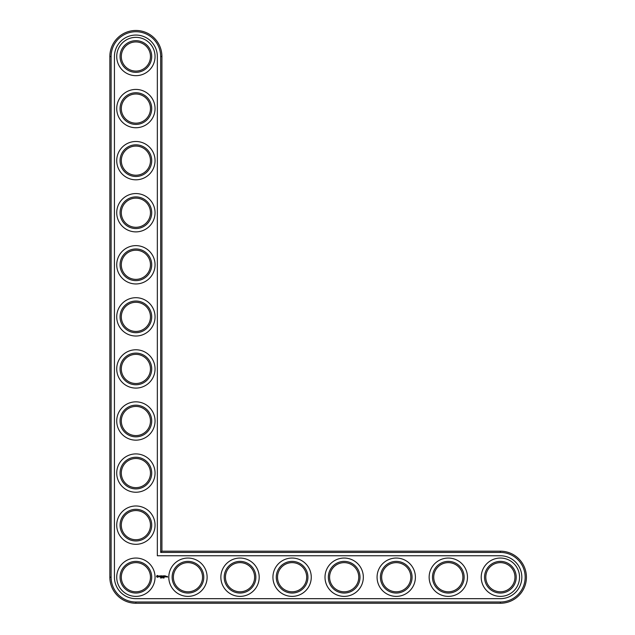 <?xml version="1.0" encoding="UTF-8"?>
<svg xmlns="http://www.w3.org/2000/svg" width="635" height="635" viewBox="0 0 635 635"><rect width="100%" height="100%" fill="white"/><g stroke="black" fill="none" stroke-linecap="round" stroke-linejoin="round"><path stroke-width="0.48" stroke-dasharray="3.17 2.38" d="M160.679 552.426L160.679 56.507A24.789 24.789 0 0 0 135.89 31.726A24.789 24.789 0 0 0 111.109 56.507L111.109 577.215A24.789 24.789 0 0 0 135.89 602.004L500.38 602.004A24.789 24.789 0 0 0 525.169 577.215A24.789 24.789 0 0 0 500.38 552.426L160.679 552.426L161.925 551.18L161.925 56.507A26.035 26.035 0 0 0 135.89 30.472A26.035 26.035 0 0 0 109.855 56.507L109.855 577.215A26.035 26.035 0 0 0 135.89 603.25L500.38 603.25A26.035 26.035 0 0 0 526.415 577.215A26.035 26.035 0 0 0 500.38 551.18L161.925 551.18M151.717 577.215A15.827 15.827 0 0 0 127.976 563.507A15.827 15.827 0 0 0 127.976 590.923A15.827 15.827 0 0 0 151.717 577.215M151.717 525.145A15.827 15.827 0 0 0 127.976 511.437A15.827 15.827 0 0 0 127.976 538.853A15.827 15.827 0 0 0 151.717 525.145M203.787 577.215A15.827 15.827 0 0 0 180.046 563.507A15.827 15.827 0 0 0 180.046 590.923A15.827 15.827 0 0 0 203.787 577.215M151.717 473.075A15.827 15.827 0 0 0 127.976 459.367A15.827 15.827 0 0 0 127.976 486.783A15.827 15.827 0 0 0 151.717 473.075M255.857 577.215A15.827 15.827 0 0 0 232.116 563.507A15.827 15.827 0 0 0 232.116 590.923A15.827 15.827 0 0 0 255.857 577.215M307.927 577.215A15.827 15.827 0 0 0 284.186 563.507A15.827 15.827 0 0 0 284.186 590.923A15.827 15.827 0 0 0 307.927 577.215M151.717 421.005A15.827 15.827 0 0 0 127.976 407.297A15.827 15.827 0 0 0 127.976 434.713A15.827 15.827 0 0 0 151.717 421.005M151.717 368.935A15.827 15.827 0 0 0 127.976 355.227A15.827 15.827 0 0 0 127.976 382.643A15.827 15.827 0 0 0 151.717 368.935M360.005 577.215A15.827 15.827 0 0 0 336.256 563.507A15.827 15.827 0 0 0 336.256 590.923A15.827 15.827 0 0 0 360.005 577.215M412.075 577.215A15.827 15.827 0 0 0 388.326 563.507A15.827 15.827 0 0 0 388.326 590.923A15.827 15.827 0 0 0 412.075 577.215M464.145 577.215A15.827 15.827 0 0 0 440.396 563.507A15.827 15.827 0 0 0 440.396 590.923A15.827 15.827 0 0 0 464.145 577.215M516.215 577.215A15.827 15.827 0 0 0 492.466 563.507A15.827 15.827 0 0 0 492.466 590.923A15.827 15.827 0 0 0 516.215 577.215M151.717 316.865A15.827 15.827 0 0 0 127.976 303.157A15.827 15.827 0 0 0 127.976 330.573A15.827 15.827 0 0 0 151.717 316.865M151.717 264.795A15.827 15.827 0 0 0 127.976 251.087A15.827 15.827 0 0 0 127.976 278.503A15.827 15.827 0 0 0 151.717 264.795M151.717 212.725A15.827 15.827 0 0 0 127.976 199.017A15.827 15.827 0 0 0 127.976 226.433A15.827 15.827 0 0 0 151.717 212.725M151.717 160.655A15.827 15.827 0 0 0 127.976 146.947A15.827 15.827 0 0 0 127.976 174.363A15.827 15.827 0 0 0 151.717 160.655M151.717 108.585A15.827 15.827 0 0 0 127.976 94.869A15.827 15.827 0 0 0 127.976 122.293A15.827 15.827 0 0 0 151.717 108.585M151.717 56.507A15.827 15.827 0 0 0 127.976 42.799A15.827 15.827 0 0 0 127.976 70.223A15.827 15.827 0 0 0 151.717 56.507M150.471 577.215A14.581 14.581 0 0 0 128.603 564.586A14.581 14.581 0 0 0 128.603 589.844A14.581 14.581 0 0 0 150.471 577.215M150.471 525.145A14.581 14.581 0 0 0 128.603 512.516A14.581 14.581 0 0 0 128.603 537.774A14.581 14.581 0 0 0 150.471 525.145M202.541 577.215A14.581 14.581 0 0 0 180.673 564.586A14.581 14.581 0 0 0 180.673 589.844A14.581 14.581 0 0 0 202.541 577.215M150.471 473.075A14.581 14.581 0 0 0 128.603 460.446A14.581 14.581 0 0 0 128.603 485.704A14.581 14.581 0 0 0 150.471 473.075M254.611 577.215A14.581 14.581 0 0 0 232.743 564.586A14.581 14.581 0 0 0 232.743 589.844A14.581 14.581 0 0 0 254.611 577.215M306.681 577.215A14.581 14.581 0 0 0 284.813 564.586A14.581 14.581 0 0 0 284.813 589.844A14.581 14.581 0 0 0 306.681 577.215M150.471 421.005A14.581 14.581 0 0 0 128.603 408.376A14.581 14.581 0 0 0 128.603 433.634A14.581 14.581 0 0 0 150.471 421.005M150.471 368.935A14.581 14.581 0 0 0 128.603 356.306A14.581 14.581 0 0 0 128.603 381.564A14.581 14.581 0 0 0 150.471 368.935M358.751 577.215A14.581 14.581 0 0 0 336.883 564.586A14.581 14.581 0 0 0 336.883 589.844A14.581 14.581 0 0 0 358.751 577.215M410.821 577.215A14.581 14.581 0 0 0 388.953 564.586A14.581 14.581 0 0 0 388.953 589.844A14.581 14.581 0 0 0 410.821 577.215M462.891 577.215A14.581 14.581 0 0 0 441.023 564.586A14.581 14.581 0 0 0 441.023 589.844A14.581 14.581 0 0 0 462.891 577.215M514.961 577.215A14.581 14.581 0 0 0 493.093 564.586A14.581 14.581 0 0 0 493.093 589.844A14.581 14.581 0 0 0 514.961 577.215M150.471 316.865A14.581 14.581 0 0 0 128.603 304.236A14.581 14.581 0 0 0 128.603 329.486A14.581 14.581 0 0 0 150.471 316.865M150.471 264.795A14.581 14.581 0 0 0 128.603 252.166A14.581 14.581 0 0 0 128.603 277.416A14.581 14.581 0 0 0 150.471 264.795M150.471 212.725A14.581 14.581 0 0 0 128.603 200.096A14.581 14.581 0 0 0 128.603 225.346A14.581 14.581 0 0 0 150.471 212.725M150.471 160.655A14.581 14.581 0 0 0 128.603 148.026A14.581 14.581 0 0 0 128.603 173.276A14.581 14.581 0 0 0 150.471 160.655M150.471 108.585A14.581 14.581 0 0 0 128.603 95.956A14.581 14.581 0 0 0 128.603 121.206A14.581 14.581 0 0 0 150.471 108.585M150.471 56.507A14.581 14.581 0 0 0 128.603 43.886A14.581 14.581 0 0 0 128.603 69.136A14.581 14.581 0 0 0 150.471 56.507M114.435 577.215A21.455 21.455 0 0 0 135.89 598.67L500.38 598.67A21.455 21.455 0 0 0 521.835 577.215A21.455 21.455 0 0 0 500.38 555.76L157.345 555.76L157.345 56.507A21.455 21.455 0 0 0 135.89 35.06A21.455 21.455 0 0 0 114.435 56.507L114.435 577.215M155.051 577.215A19.161 19.161 0 0 1 126.309 593.812A19.161 19.161 0 0 1 126.309 560.618A19.161 19.161 0 0 1 155.051 577.215M207.121 577.215A19.161 19.161 0 0 1 178.379 593.812A19.161 19.161 0 0 1 178.379 560.618A19.161 19.161 0 0 1 207.121 577.215M155.051 525.145A19.161 19.161 0 0 1 126.309 541.742A19.161 19.161 0 0 1 126.309 508.548A19.161 19.161 0 0 1 155.051 525.145M155.051 473.075A19.161 19.161 0 0 1 126.309 489.672A19.161 19.161 0 0 1 126.309 456.478A19.161 19.161 0 0 1 155.051 473.075M259.191 577.215A19.161 19.161 0 0 1 230.449 593.812A19.161 19.161 0 0 1 230.449 560.618A19.161 19.161 0 0 1 259.191 577.215M311.261 577.215A19.161 19.161 0 0 1 282.519 593.812A19.161 19.161 0 0 1 282.519 560.618A19.161 19.161 0 0 1 311.261 577.215M155.051 421.005A19.161 19.161 0 0 1 126.309 437.594A19.161 19.161 0 0 1 126.309 404.408A19.161 19.161 0 0 1 155.051 421.005M155.051 368.935A19.161 19.161 0 0 1 126.309 385.524A19.161 19.161 0 0 1 126.309 352.338A19.161 19.161 0 0 1 155.051 368.935M363.331 577.215A19.161 19.161 0 0 1 334.589 593.812A19.161 19.161 0 0 1 334.589 560.618A19.161 19.161 0 0 1 363.331 577.215M415.401 577.215A19.161 19.161 0 0 1 386.659 593.812A19.161 19.161 0 0 1 386.659 560.618A19.161 19.161 0 0 1 415.401 577.215M467.471 577.215A19.161 19.161 0 0 1 438.729 593.812A19.161 19.161 0 0 1 438.729 560.618A19.161 19.161 0 0 1 467.471 577.215M519.549 577.215A19.161 19.161 0 0 1 490.799 593.812A19.161 19.161 0 0 1 490.799 560.618A19.161 19.161 0 0 1 519.549 577.215M155.051 316.865A19.161 19.161 0 0 1 126.309 333.454A19.161 19.161 0 0 1 126.309 300.268A19.161 19.161 0 0 1 155.051 316.865M155.051 264.795A19.161 19.161 0 0 1 126.309 281.384A19.161 19.161 0 0 1 126.309 248.198A19.161 19.161 0 0 1 155.051 264.795M155.051 212.725A19.161 19.161 0 0 1 126.309 229.314A19.161 19.161 0 0 1 126.309 196.128A19.161 19.161 0 0 1 155.051 212.725M155.051 160.655A19.161 19.161 0 0 1 126.309 177.244A19.161 19.161 0 0 1 126.309 144.058A19.161 19.161 0 0 1 155.051 160.655M155.051 108.585A19.161 19.161 0 0 1 126.309 125.174A19.161 19.161 0 0 1 126.309 91.988A19.161 19.161 0 0 1 155.051 108.585M155.051 56.507A19.161 19.161 0 0 1 126.309 73.104A19.161 19.161 0 0 1 126.309 39.918A19.161 19.161 0 0 1 155.051 56.507M157.012 575.628L157.829 575.421L158.425 576.024L157.829 577.358L156.496 576.755L157.012 575.628M160.544 577.683L160.203 578.048L160.528 577.604M158.98 576.31L159.774 575.953L159.107 576.215L159.829 576.81L159.036 576.826L159.702 576.564L158.98 576.31M160.314 575.945L160.822 575.881L160.377 576.961L160.314 575.945M161.036 577.525L160.631 578.048L161.036 577.525M161.901 577.89L161.504 577.525L161.901 577.89M162.862 578.033L162.616 577.525L162.901 578.017M163.632 577.985L163.465 577.525L163.632 577.985M160.988 575.881L161.75 575.881L161.115 575.945L161.623 576.389L161.115 576.834L161.687 576.961L160.988 576.897L160.988 575.881M162.496 576.516L163.012 575.881L163.012 576.897L162.885 576.112L162.496 576.707L162.108 576.112L162.044 576.961L162.044 575.818L162.496 576.516M163.33 575.818L164.028 575.881L163.401 575.945L163.909 576.389L163.338 576.961L163.33 575.818M163.806 577.993L163.806 577.572M164.227 575.881L164.29 576.961L164.227 575.881M164.695 575.818L165.394 575.881L164.759 575.945L165.267 576.389L164.759 576.834L165.322 576.961L164.632 576.897L164.695 575.818M166.473 576.389L166.037 576.961L165.973 576.389L166.473 576.389M166.592 576.389L167.084 576.461L166.656 576.961L166.592 576.389M167.148 576.389L167.648 576.389L167.584 577.136L167.148 576.389M157.663 575.921L156.996 576.191L157.266 576.858L157.932 576.588L157.663 575.921M161.925 56.507L160.679 56.507M500.38 551.18L500.38 552.426M109.855 56.507L111.109 56.507M500.38 603.25L500.38 602.004M109.855 577.215L111.109 577.215M135.89 603.25L135.89 602.004"/><path stroke-width="0.95" d="M161.925 551.18L161.925 56.507A26.035 26.035 0 0 0 135.89 30.472A26.035 26.035 0 0 0 109.855 56.507L109.855 577.215A26.035 26.035 0 0 0 135.89 603.25L500.38 603.25A26.035 26.035 0 0 0 526.415 577.215A26.035 26.035 0 0 0 500.38 551.18L161.925 551.18L160.679 552.426L160.679 56.507A24.789 24.789 0 0 0 135.89 31.726A24.789 24.789 0 0 0 111.109 56.507L111.109 577.215A24.789 24.789 0 0 0 135.89 602.004L500.38 602.004A24.789 24.789 0 0 0 525.169 577.215A24.789 24.789 0 0 0 500.38 552.426L160.679 552.426M150.471 577.215A14.581 14.581 0 0 1 128.603 589.844A14.581 14.581 0 0 1 128.603 564.586A14.581 14.581 0 0 1 150.471 577.215M151.717 577.215A15.827 15.827 0 0 1 127.976 590.923A15.827 15.827 0 0 1 127.976 563.507A15.827 15.827 0 0 1 151.717 577.215M114.435 577.215A21.455 21.455 0 0 0 135.89 598.67L500.38 598.67A21.455 21.455 0 0 0 521.835 577.215A21.455 21.455 0 0 0 500.38 555.76L157.345 555.76L157.345 56.507A21.455 21.455 0 0 0 135.89 35.06A21.455 21.455 0 0 0 114.435 56.507L114.435 577.215M155.051 577.215A19.161 19.161 0 0 1 126.309 593.812A19.161 19.161 0 0 1 126.309 560.618A19.161 19.161 0 0 1 155.051 577.215M157.091 575.421L156.496 576.755L157.829 577.358L158.425 576.024L157.091 575.421M158.98 575.977L159.702 576.564L159.036 576.826L159.829 576.81L159.107 576.215L159.774 575.953L158.98 575.977M159.996 575.945L160.377 576.961L160.822 575.881L159.996 575.945M161.036 577.525L160.631 578.048L161.036 577.525M161.798 577.548L161.504 578.048L161.663 577.525M162.901 578.017L162.806 577.588M163.632 577.985L163.465 577.525L163.632 577.985M161.052 575.818L160.988 576.897L161.687 576.961L161.115 576.834L161.623 576.389L161.115 575.945L161.75 575.881L161.052 575.818M162.893 575.85L162.496 576.516L161.981 575.881L162.044 576.961L162.108 576.112L162.496 576.707L162.885 576.112L163.012 576.897L162.893 575.85M163.965 575.818L163.274 575.881L163.338 576.961L163.909 576.389L163.401 575.945L163.965 575.818M164.076 577.993L163.941 577.509L164.076 577.993M164.29 575.818L164.29 576.961L164.29 575.818M165.322 575.818L164.632 575.881L164.695 576.961L165.394 576.897L164.759 576.834L165.267 576.389L164.759 575.945L165.322 575.818M166.473 576.897L166.037 576.326L165.973 576.897L166.473 576.897M166.656 576.326L166.656 576.961L167.084 576.461L166.656 576.326M167.211 576.326L167.584 577.136L167.211 576.326M155.051 525.145A19.161 19.161 0 0 1 126.309 541.742A19.161 19.161 0 0 1 126.309 508.548A19.161 19.161 0 0 1 155.051 525.145M151.717 525.145A15.827 15.827 0 0 1 127.976 538.853A15.827 15.827 0 0 1 127.976 511.437A15.827 15.827 0 0 1 151.717 525.145M150.471 525.145A14.581 14.581 0 0 1 128.603 537.774A14.581 14.581 0 0 1 128.603 512.516A14.581 14.581 0 0 1 150.471 525.145M207.121 577.215A19.161 19.161 0 0 1 178.379 593.812A19.161 19.161 0 0 1 178.379 560.618A19.161 19.161 0 0 1 207.121 577.215M203.787 577.215A15.827 15.827 0 0 1 180.046 590.923A15.827 15.827 0 0 1 180.046 563.507A15.827 15.827 0 0 1 203.787 577.215M202.541 577.215A14.581 14.581 0 0 1 180.673 589.844A14.581 14.581 0 0 1 180.673 564.586A14.581 14.581 0 0 1 202.541 577.215M155.051 473.075A19.161 19.161 0 0 1 126.309 489.672A19.161 19.161 0 0 1 126.309 456.478A19.161 19.161 0 0 1 155.051 473.075M151.717 473.075A15.827 15.827 0 0 1 127.976 486.783A15.827 15.827 0 0 1 127.976 459.367A15.827 15.827 0 0 1 151.717 473.075M150.471 473.075A14.581 14.581 0 0 1 128.603 485.704A14.581 14.581 0 0 1 128.603 460.446A14.581 14.581 0 0 1 150.471 473.075M259.191 577.215A19.161 19.161 0 0 1 230.449 593.812A19.161 19.161 0 0 1 230.449 560.618A19.161 19.161 0 0 1 259.191 577.215M255.857 577.215A15.827 15.827 0 0 1 232.116 590.923A15.827 15.827 0 0 1 232.116 563.507A15.827 15.827 0 0 1 255.857 577.215M254.611 577.215A14.581 14.581 0 0 1 232.743 589.844A14.581 14.581 0 0 1 232.743 564.586A14.581 14.581 0 0 1 254.611 577.215M311.261 577.215A19.161 19.161 0 0 1 282.519 593.812A19.161 19.161 0 0 1 282.519 560.618A19.161 19.161 0 0 1 311.261 577.215M307.927 577.215A15.827 15.827 0 0 1 284.186 590.923A15.827 15.827 0 0 1 284.186 563.507A15.827 15.827 0 0 1 307.927 577.215M306.681 577.215A14.581 14.581 0 0 1 284.813 589.844A14.581 14.581 0 0 1 284.813 564.586A14.581 14.581 0 0 1 306.681 577.215M155.051 421.005A19.161 19.161 0 0 1 126.309 437.594A19.161 19.161 0 0 1 126.309 404.408A19.161 19.161 0 0 1 155.051 421.005M151.717 421.005A15.827 15.827 0 0 1 127.976 434.713A15.827 15.827 0 0 1 127.976 407.297A15.827 15.827 0 0 1 151.717 421.005M150.471 421.005A14.581 14.581 0 0 1 128.603 433.634A14.581 14.581 0 0 1 128.603 408.376A14.581 14.581 0 0 1 150.471 421.005M155.051 368.935A19.161 19.161 0 0 1 126.309 385.524A19.161 19.161 0 0 1 126.309 352.338A19.161 19.161 0 0 1 155.051 368.935M151.717 368.935A15.827 15.827 0 0 1 127.976 382.643A15.827 15.827 0 0 1 127.976 355.227A15.827 15.827 0 0 1 151.717 368.935M150.471 368.935A14.581 14.581 0 0 1 128.603 381.564A14.581 14.581 0 0 1 128.603 356.306A14.581 14.581 0 0 1 150.471 368.935M363.331 577.215A19.161 19.161 0 0 1 334.589 593.812A19.161 19.161 0 0 1 334.589 560.618A19.161 19.161 0 0 1 363.331 577.215M360.005 577.215A15.827 15.827 0 0 1 336.256 590.923A15.827 15.827 0 0 1 336.256 563.507A15.827 15.827 0 0 1 360.005 577.215M358.751 577.215A14.581 14.581 0 0 1 336.883 589.844A14.581 14.581 0 0 1 336.883 564.586A14.581 14.581 0 0 1 358.751 577.215M415.401 577.215A19.161 19.161 0 0 1 386.659 593.812A19.161 19.161 0 0 1 386.659 560.618A19.161 19.161 0 0 1 415.401 577.215M412.075 577.215A15.827 15.827 0 0 1 388.326 590.923A15.827 15.827 0 0 1 388.326 563.507A15.827 15.827 0 0 1 412.075 577.215M410.821 577.215A14.581 14.581 0 0 1 388.953 589.844A14.581 14.581 0 0 1 388.953 564.586A14.581 14.581 0 0 1 410.821 577.215M467.471 577.215A19.161 19.161 0 0 1 438.729 593.812A19.161 19.161 0 0 1 438.729 560.618A19.161 19.161 0 0 1 467.471 577.215M464.145 577.215A15.827 15.827 0 0 1 440.396 590.923A15.827 15.827 0 0 1 440.396 563.507A15.827 15.827 0 0 1 464.145 577.215M462.891 577.215A14.581 14.581 0 0 1 441.023 589.844A14.581 14.581 0 0 1 441.023 564.586A14.581 14.581 0 0 1 462.891 577.215M519.549 577.215A19.161 19.161 0 0 1 490.799 593.812A19.161 19.161 0 0 1 490.799 560.618A19.161 19.161 0 0 1 519.549 577.215M516.215 577.215A15.827 15.827 0 0 1 492.466 590.923A15.827 15.827 0 0 1 492.466 563.507A15.827 15.827 0 0 1 516.215 577.215M514.961 577.215A14.581 14.581 0 0 1 493.093 589.844A14.581 14.581 0 0 1 493.093 564.586A14.581 14.581 0 0 1 514.961 577.215M155.051 316.865A19.161 19.161 0 0 1 126.309 333.454A19.161 19.161 0 0 1 126.309 300.268A19.161 19.161 0 0 1 155.051 316.865M151.717 316.865A15.827 15.827 0 0 1 127.976 330.573A15.827 15.827 0 0 1 127.976 303.157A15.827 15.827 0 0 1 151.717 316.865M150.471 316.865A14.581 14.581 0 0 1 128.603 329.486A14.581 14.581 0 0 1 128.603 304.236A14.581 14.581 0 0 1 150.471 316.865M155.051 264.795A19.161 19.161 0 0 1 126.309 281.384A19.161 19.161 0 0 1 126.309 248.198A19.161 19.161 0 0 1 155.051 264.795M151.717 264.795A15.827 15.827 0 0 1 127.976 278.503A15.827 15.827 0 0 1 127.976 251.087A15.827 15.827 0 0 1 151.717 264.795M150.471 264.795A14.581 14.581 0 0 1 128.603 277.416A14.581 14.581 0 0 1 128.603 252.166A14.581 14.581 0 0 1 150.471 264.795M155.051 212.725A19.161 19.161 0 0 1 126.309 229.314A19.161 19.161 0 0 1 126.309 196.128A19.161 19.161 0 0 1 155.051 212.725M151.717 212.725A15.827 15.827 0 0 1 127.976 226.433A15.827 15.827 0 0 1 127.976 199.017A15.827 15.827 0 0 1 151.717 212.725M150.471 212.725A14.581 14.581 0 0 1 128.603 225.346A14.581 14.581 0 0 1 128.603 200.096A14.581 14.581 0 0 1 150.471 212.725M155.051 160.655A19.161 19.161 0 0 1 126.309 177.244A19.161 19.161 0 0 1 126.309 144.058A19.161 19.161 0 0 1 155.051 160.655M151.717 160.655A15.827 15.827 0 0 1 127.976 174.363A15.827 15.827 0 0 1 127.976 146.947A15.827 15.827 0 0 1 151.717 160.655M150.471 160.655A14.581 14.581 0 0 1 128.603 173.276A14.581 14.581 0 0 1 128.603 148.026A14.581 14.581 0 0 1 150.471 160.655M155.051 108.585A19.161 19.161 0 0 1 126.309 125.174A19.161 19.161 0 0 1 126.309 91.988A19.161 19.161 0 0 1 155.051 108.585M151.717 108.585A15.827 15.827 0 0 1 127.976 122.293A15.827 15.827 0 0 1 127.976 94.869A15.827 15.827 0 0 1 151.717 108.585M150.471 108.585A14.581 14.581 0 0 1 128.603 121.206A14.581 14.581 0 0 1 128.603 95.956A14.581 14.581 0 0 1 150.471 108.585M155.051 56.507A19.161 19.161 0 0 1 126.309 73.104A19.161 19.161 0 0 1 126.309 39.918A19.161 19.161 0 0 1 155.051 56.507M151.717 56.507A15.827 15.827 0 0 1 127.976 70.223A15.827 15.827 0 0 1 127.976 42.799A15.827 15.827 0 0 1 151.717 56.507M150.471 56.507A14.581 14.581 0 0 1 128.603 69.136A14.581 14.581 0 0 1 128.603 43.886A14.581 14.581 0 0 1 150.471 56.507M163.806 577.993L163.806 577.572M157.464 575.881L157.972 576.389L157.464 576.897L156.956 576.389L157.464 575.881M161.925 56.507L160.679 56.507M500.38 551.18L500.38 552.426M109.855 56.507L111.109 56.507M500.38 603.25L500.38 602.004M109.855 577.215L111.109 577.215M135.89 603.25L135.89 602.004"/></g></svg>

